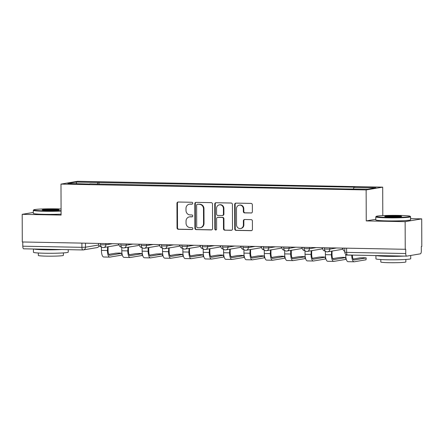 <?xml version="1.0" encoding="UTF-8"?>
<svg xmlns="http://www.w3.org/2000/svg" width="444" height="444" viewBox="0 0 444 444"><rect width="100%" height="100%" fill="white"/><g stroke="black" fill="none" stroke-linecap="round" stroke-linejoin="round"><path stroke-width="0.67" d="M192.74 203.247A0.955 0.894 -99.6 0 0 191.841 202.275L178.227 202.014A1.365 1.276 -99.6 0 0 176.951 203.352L177.034 227.894A1.365 1.276 -99.6 0 0 178.322 229.282L191.936 229.542A0.955 0.894 -99.6 0 0 192.829 228.61A0.955 0.894 -99.6 0 0 191.925 227.633L190.165 227.6A4.373 4.09 -99.6 0 1 186.053 223.16L186.042 221.118A4.373 4.09 -99.6 0 1 189.416 216.883A4.373 4.09 -99.6 0 1 190.126 216.833L191.891 216.866A0.955 0.894 -99.6 0 0 192.785 215.928A0.955 0.894 -99.6 0 0 191.886 214.957L190.121 214.924A4.373 4.09 -99.6 0 1 186.008 210.478L185.997 208.436A4.373 4.09 -99.6 0 1 189.372 204.201A4.373 4.09 -99.6 0 1 190.082 204.151L191.847 204.185A0.955 0.894 -99.6 0 0 192.74 203.247M251.093 213.02A1.365 1.276 -99.6 0 0 252.37 211.683L252.347 204.795A1.365 1.276 -99.6 0 0 251.06 203.408L235.942 203.119A1.365 1.276 -99.6 0 0 234.665 204.456L234.748 228.999A1.365 1.276 -99.6 0 0 236.036 230.386L251.154 230.675A1.365 1.276 -99.6 0 0 252.431 229.337L252.403 221.023A1.365 1.276 -99.6 0 0 251.115 219.636L244.644 219.508A1.365 1.276 -99.6 0 0 243.368 220.851L243.384 224.975A3.652 3.419 -99.6 0 1 240.565 228.51A3.652 3.419 -99.6 0 1 236.53 224.842L236.474 208.686A3.652 3.419 -99.6 0 1 239.294 205.15A3.652 3.419 -99.6 0 1 243.329 208.819L243.34 211.511A1.365 1.276 -99.6 0 0 244.622 212.898L251.532 212.948M366.139 189.938L366.25 220.912L405.144 221.656L405.239 249.295L22.294 241.974L22.2 214.33L61.094 215.074L60.989 184.099L366.139 189.938L382.7 187.146L77.545 181.307L60.989 184.099M212.504 204.035A1.365 1.276 -99.6 0 0 211.216 202.647L196.098 202.359A1.365 1.276 -99.6 0 0 194.822 203.696L194.91 228.238A1.365 1.276 -99.6 0 0 196.193 229.626L211.311 229.914A1.365 1.276 -99.6 0 0 212.587 228.577L212.504 204.035M216.023 202.736L231.135 203.03A1.365 1.276 -99.6 0 1 232.423 204.418L232.512 228.96A1.365 1.276 -99.6 0 1 231.235 230.297L224.764 230.17A1.365 1.276 -99.6 0 1 223.476 228.782L223.443 218.831A1.365 1.276 -99.6 0 0 222.155 217.443L217.865 217.36A1.365 1.276 -99.6 0 0 216.589 218.698L216.622 229.065A0.955 0.894 -99.6 0 1 215.884 229.986A0.955 0.894 -99.6 0 1 214.829 229.026L214.746 204.079A1.365 1.276 -99.6 0 1 216.023 202.736A1.365 1.276 -99.6 0 0 215.229 203.996L214.746 204.079M405.144 221.656L421.706 218.864L421.8 246.503L421.317 246.587L421.334 250.893A2.781 0.966 91.1 0 1 420.374 253.835L406.715 256.138A2.781 0.966 91.1 0 1 406.649 256.144L347.524 255.011A2.781 0.966 -88.9 0 1 346.614 252.392L405.738 253.524A2.781 0.966 91.1 0 0 406.649 256.144M382.8 215.612L382.7 187.146M421.706 218.864L410.583 218.648M405.239 249.295L405.722 249.217L405.738 253.524M82.767 249.944L23.771 248.812A2.781 0.966 -88.9 0 1 23.704 248.818A2.781 0.966 -88.9 0 1 22.794 246.198L81.918 247.33L85.498 247.214L98.784 244.977M22.777 241.986L22.794 246.198M33.311 212.46L22.2 214.33M89.827 184.071L67.821 183.439L75.935 182.068L97.858 182.49L97.297 184.216M353.446 188.9L353.94 187.385L355.072 187.196L97.858 182.49M353.94 187.385L375.868 187.806L367.754 189.172L344.694 188.944L89.749 183.855M366.25 220.912L375.796 219.303M99.001 184.249L98.995 182.295M75.935 182.068L76.784 183.611M192.224 204.101L190.565 204.068A4.373 4.09 -99.6 0 0 189.854 204.123L189.372 204.201M189.416 216.883L189.899 216.8A4.373 4.09 -99.6 0 1 190.609 216.75L192.269 216.783M178.249 202.014A1.365 1.276 -99.6 0 0 177.434 203.274L177.517 227.816A1.365 1.276 -99.6 0 0 178.804 229.204L192.313 229.459M196.12 202.359A1.365 1.276 -99.6 0 0 195.305 203.613L195.393 228.155A1.365 1.276 -99.6 0 0 196.675 229.542L211.771 229.831M197.513 204.296A0.955 0.894 -99.6 0 0 196.62 205.228L196.698 226.773A0.955 0.894 -99.6 0 0 197.597 227.744L199.456 227.778A4.373 4.09 -99.6 0 0 200.166 227.728A4.373 4.09 -99.6 0 0 203.541 223.493L203.485 208.769A4.373 4.09 -99.6 0 0 199.373 204.329L197.996 204.212A0.955 0.894 -99.6 0 0 197.841 204.223L197.358 204.307M200.166 227.728L200.649 227.644A4.373 4.09 -99.6 0 0 204.024 223.415L203.541 223.493M197.996 204.212L199.856 204.246A4.373 4.09 -99.6 0 1 203.968 208.691L204.024 223.415M231.69 230.214L224.764 230.17M217.643 217.377L218.126 217.299A1.365 1.276 -99.6 0 1 218.348 217.283L222.638 217.36A1.365 1.276 -99.6 0 1 223.926 218.748L223.959 228.704A1.365 1.276 -99.6 0 0 225.247 230.092M215.229 203.996L215.312 228.949A0.955 0.894 -99.6 0 0 216.123 229.909M223.404 208.502A3.652 3.419 -99.6 0 0 219.369 204.834A3.652 3.419 -99.6 0 0 216.55 208.375L216.572 214.064A1.365 1.276 -99.6 0 0 217.86 215.451L222.15 215.534A1.365 1.276 -99.6 0 0 223.426 214.197L223.404 208.502L223.887 208.425A3.652 3.419 -99.6 0 0 219.852 204.751L219.369 204.834M222.372 215.518L222.855 215.434A1.365 1.276 -99.6 0 0 223.909 214.113L223.426 214.197M223.887 208.425L223.909 214.113M239.294 205.15L239.777 205.067A3.652 3.419 -99.6 0 1 243.812 208.736L243.823 211.427A1.365 1.276 -99.6 0 0 245.105 212.815L251.554 212.937M240.565 228.51L241.048 228.427A3.652 3.419 -99.6 0 0 243.867 224.892L243.384 224.975M244.672 219.508A1.365 1.276 -99.6 0 0 243.85 220.768L243.867 224.892M235.964 203.119A1.365 1.276 -99.6 0 0 235.148 204.379L235.231 228.921A1.365 1.276 -99.6 0 0 236.519 230.308L251.615 230.597M121.889 253.241L121.7 255.117L121.889 253.241L119.253 253.058L115.69 253.197L108.758 254.368M98.596 243.434L98.601 243.945A2.781 2.603 -99.6 0 0 101.221 246.775L101.299 246.775M101.415 246.881L101.426 250.388A7.026 2.436 91.1 0 0 103.73 257.004L109.735 257.12A7.026 2.436 91.1 0 0 109.896 257.109L121.7 255.117M121.695 253.313L109.89 255.306A5.217 1.809 -88.9 0 1 109.768 255.311A5.217 1.809 -88.9 0 1 108.059 250.399L108.047 246.87A2.781 2.603 -99.6 0 1 107.615 246.897L107.431 250.505A7.026 2.436 91.1 0 0 109.735 257.12M109.285 246.581A2.781 2.603 80.4 0 1 108.697 246.759L108.07 246.864A2.781 2.603 -99.6 0 0 108.658 246.686M142.252 253.635L142.058 255.505L142.252 253.635L139.616 253.452L136.047 253.585L129.121 254.756M118.959 243.823L118.959 244.339A2.781 2.603 -99.6 0 0 121.578 247.164L121.662 247.164M121.778 247.269L121.789 250.782A7.026 2.436 91.1 0 0 124.092 257.398L130.098 257.509A7.026 2.436 91.1 0 0 130.253 257.498L142.058 255.505M129.648 246.969A2.781 2.603 80.4 0 1 129.054 247.147L128.427 247.253A2.781 2.603 -99.6 0 1 127.977 247.286L127.794 250.893A7.026 2.436 91.1 0 0 130.098 257.509M128.427 247.253A2.781 2.603 -99.6 0 0 129.021 247.075M142.052 253.702L130.247 255.694A5.217 1.809 -88.9 0 1 130.131 255.7A5.217 1.809 -88.9 0 1 128.421 250.788L128.405 247.258M162.615 254.024L162.421 255.899L162.615 254.024L159.979 253.84L156.41 253.974L149.484 255.145M139.322 244.211L139.322 244.727A2.781 2.603 -99.6 0 0 141.941 247.552L142.025 247.558M142.136 247.663L142.147 251.171A7.026 2.436 91.1 0 0 144.455 257.786L150.455 257.897A7.026 2.436 91.1 0 0 150.616 257.886L162.421 255.899M148.141 247.674L148.152 251.282A7.026 2.436 91.1 0 0 150.455 257.897M148.146 247.674L148.335 247.674A2.781 2.603 -99.6 0 0 149.378 247.463M150.005 247.358A2.781 2.603 80.4 0 1 149.417 247.536L148.79 247.641M162.415 254.09L150.61 256.083A5.217 1.809 -88.9 0 1 150.494 256.088A5.217 1.809 -88.9 0 1 148.779 251.176L148.768 247.647M61.072 208.991A16.977 1.038 -0.2 0 0 56.588 208.858A16.977 1.038 -0.2 0 0 33.755 209.846A16.977 1.038 -0.2 0 0 44.811 210.845A16.977 1.038 -0.2 0 0 61.078 210.634M61.083 211.083A17.394 1.06 179.8 0 1 44.666 211.283A17.394 1.06 179.8 0 1 33.306 210.328A17.394 1.06 179.8 0 1 33.339 210.262L33.755 209.846M47.752 210.345A8.492 0.516 179.8 0 1 42.224 209.912A8.492 0.516 179.8 0 1 53.646 209.352A8.492 0.516 179.8 0 1 59.174 209.851A8.492 0.516 179.8 0 1 47.752 210.345M58.231 210.062A8.07 0.494 -0.2 0 0 53.502 209.796A8.07 0.494 -0.2 0 0 43.168 210.117M68.232 249.672L68.243 252.153A17.394 1.06 179.8 0 1 44.811 253.235A17.394 1.06 179.8 0 1 33.45 252.275L33.439 249.006M61.561 249.545A17.394 1.06 179.8 0 1 44.8 249.761A17.394 1.06 179.8 0 1 33.777 249.012M63.375 252.908L63.381 255.367A12.526 0.766 179.8 0 1 46.515 256.144A12.526 0.766 179.8 0 1 38.334 255.455L38.323 252.997M61.089 214.141A17.394 1.06 179.8 0 1 44.678 214.341A17.394 1.06 179.8 0 1 33.317 213.381L33.306 210.328M50.033 249.323A9.463 0.577 179.8 0 1 47.552 249.295A9.463 0.577 179.8 0 1 45.31 249.234M387.29 217.394A16.977 1.038 -0.2 0 0 410.128 216.278A16.977 1.038 -0.2 0 0 399.073 215.407A16.977 1.038 -0.2 0 0 376.235 216.394A16.977 1.038 -0.2 0 0 387.29 217.394M410.128 216.278L410.545 216.689A17.394 1.06 179.8 0 1 410.578 216.755A17.394 1.06 179.8 0 1 387.146 217.832A17.394 1.06 179.8 0 1 375.785 216.877A17.394 1.06 179.8 0 1 375.818 216.811L376.235 216.394M390.237 216.894A8.492 0.516 179.8 0 1 384.709 216.461A8.492 0.516 179.8 0 1 396.126 215.901A8.492 0.516 179.8 0 1 401.654 216.4A8.492 0.516 179.8 0 1 390.237 216.894M400.71 216.611A8.07 0.494 -0.2 0 0 395.981 216.345A8.07 0.494 -0.2 0 0 385.653 216.666M410.711 255.461L410.722 258.702A17.394 1.06 179.8 0 1 387.296 259.784A17.394 1.06 179.8 0 1 375.935 258.824L375.924 255.555M404.046 256.094A17.394 1.06 179.8 0 1 387.279 256.31A17.394 1.06 179.8 0 1 376.262 255.561M405.855 259.457L405.866 261.916A12.526 0.766 179.8 0 1 388.994 262.693A12.526 0.766 179.8 0 1 380.813 262.004L380.808 259.546M410.578 216.755L410.589 219.813A17.394 1.06 179.8 0 1 387.157 220.89A17.394 1.06 179.8 0 1 375.796 219.935L375.785 216.877M392.513 255.872A9.463 0.577 179.8 0 1 390.032 255.844A9.463 0.577 179.8 0 1 387.79 255.783M182.972 254.412L182.784 256.288L182.972 254.412L180.336 254.229L176.773 254.368L169.841 255.533M159.679 244.6L159.679 245.116A2.781 2.603 -99.6 0 0 162.304 247.941L162.382 247.946M162.498 248.052L162.51 251.559A7.026 2.436 91.1 0 0 164.813 258.175L170.818 258.291A7.026 2.436 91.1 0 0 170.979 258.275L182.784 256.288M170.368 247.746A2.781 2.603 80.4 0 1 169.78 247.924L169.153 248.03A2.781 2.603 -99.6 0 1 168.698 248.068L168.515 251.676A7.026 2.436 91.1 0 0 170.818 258.291M169.153 248.03A2.781 2.603 -99.6 0 0 169.741 247.852M182.778 254.479L170.973 256.471A5.217 1.809 -88.9 0 1 170.851 256.482A5.217 1.809 -88.9 0 1 169.142 251.565L169.131 248.035M203.335 254.801L203.141 256.676L203.335 254.801L200.699 254.617L197.13 254.756L190.204 255.922M180.042 244.988L180.042 245.504A2.781 2.603 -99.6 0 0 182.662 248.335L182.745 248.335M182.861 248.44L182.873 251.948A7.026 2.436 91.1 0 0 185.176 258.563L191.181 258.68A7.026 2.436 91.1 0 0 191.336 258.669L203.141 256.676M190.731 248.135A2.781 2.603 80.4 0 1 190.137 248.318L189.51 248.424A2.781 2.603 -99.6 0 1 189.061 248.457L188.878 252.064A7.026 2.436 91.1 0 0 191.181 258.68M189.51 248.424A2.781 2.603 -99.6 0 0 190.099 248.246M203.136 254.867L191.331 256.86A5.217 1.809 -88.9 0 1 191.214 256.871A5.217 1.809 -88.9 0 1 189.505 251.959L189.488 248.424M223.698 255.189L223.504 257.065L223.698 255.189L221.057 255.006L217.493 255.145L210.561 256.31M200.399 245.382L200.405 245.893A2.781 2.603 -99.6 0 0 203.025 248.723L203.102 248.723M203.219 248.829L203.23 252.336A7.026 2.436 91.1 0 0 205.539 258.952L211.538 259.068A7.026 2.436 91.1 0 0 211.699 259.057L223.504 257.065M211.089 248.529A2.781 2.603 80.4 0 1 210.5 248.707L209.873 248.812A2.781 2.603 -99.6 0 1 209.418 248.845L209.235 252.453A7.026 2.436 91.1 0 0 211.538 259.068M209.873 248.812A2.781 2.603 -99.6 0 0 210.462 248.634M223.499 255.261L211.694 257.248A5.217 1.809 -88.9 0 1 211.577 257.259A5.217 1.809 -88.9 0 1 209.862 252.347L209.851 248.812M244.056 255.578L243.867 257.453L244.056 255.578L241.419 255.394L237.856 255.533L230.924 256.704M220.762 245.771L220.762 246.281A2.781 2.603 -99.6 0 0 223.388 249.112L223.465 249.112M223.582 249.217L223.593 252.725A7.026 2.436 91.1 0 0 225.896 259.34L231.901 259.457A7.026 2.436 91.1 0 0 232.062 259.446L243.867 257.453M231.452 248.918A2.781 2.603 80.4 0 1 230.863 249.095L230.231 249.201A2.781 2.603 -99.6 0 1 229.781 249.234L229.598 252.841A7.026 2.436 91.1 0 0 231.901 259.457M230.231 249.201A2.781 2.603 -99.6 0 0 230.825 249.023M243.856 255.65L232.051 257.637A5.217 1.809 -88.9 0 1 231.935 257.648A5.217 1.809 -88.9 0 1 230.225 252.736L230.214 249.206M264.419 255.972L264.224 257.842L264.419 255.972L261.782 255.788L258.214 255.922L251.287 257.093M241.125 246.159L241.125 246.675A2.781 2.603 -99.6 0 0 243.745 249.5L243.828 249.5M243.939 249.606L243.956 253.119A7.026 2.436 91.1 0 0 246.259 259.729L252.264 259.845A7.026 2.436 91.1 0 0 252.42 259.834L264.224 257.842M264.219 256.038L252.414 258.031A5.217 1.809 -88.9 0 1 252.297 258.036A5.217 1.809 -88.9 0 1 250.588 253.124L250.571 249.595A2.781 2.603 -99.6 0 1 250.139 249.622L249.955 253.23A7.026 2.436 91.1 0 0 252.264 259.845M251.809 249.306A2.781 2.603 80.4 0 1 251.221 249.484L250.594 249.589A2.781 2.603 -99.6 0 0 251.182 249.411M284.782 256.36L284.587 258.23L284.782 256.36L282.14 256.177L278.577 256.31L271.645 257.481M261.483 246.548L261.488 247.064A2.781 2.603 -99.6 0 0 264.108 249.889L264.186 249.894M264.302 250L264.313 253.507A7.026 2.436 91.1 0 0 266.616 260.123L272.622 260.234A7.026 2.436 91.1 0 0 272.783 260.223L284.587 258.23M272.172 249.695A2.781 2.603 80.4 0 1 271.584 249.872L270.957 249.978A2.781 2.603 -99.6 0 1 270.501 250.011L270.318 253.618A7.026 2.436 91.1 0 0 272.622 260.234M270.957 249.978A2.781 2.603 -99.6 0 0 271.545 249.8M284.582 256.427L272.777 258.419A5.217 1.809 -88.9 0 1 272.655 258.425A5.217 1.809 -88.9 0 1 270.945 253.513L270.934 249.983M305.139 256.749L304.95 258.624L305.139 256.749L302.503 256.565L298.94 256.704L292.008 257.87M281.846 246.936L281.846 247.452A2.781 2.603 -99.6 0 0 284.465 250.277L284.549 250.283M284.665 250.388L284.676 253.896A7.026 2.436 91.1 0 0 286.979 260.511L292.985 260.622A7.026 2.436 91.1 0 0 293.14 260.611L304.95 258.624M290.665 250.399L290.681 254.012A7.026 2.436 91.1 0 0 292.985 260.622M290.67 250.399L290.864 250.399A2.781 2.603 -99.6 0 0 291.908 250.188M292.535 250.083A2.781 2.603 80.4 0 1 291.947 250.261L291.314 250.366M304.939 256.815L293.134 258.808A5.217 1.809 -88.9 0 1 293.018 258.819A5.217 1.809 -88.9 0 1 291.308 253.901L291.297 250.372M325.502 257.137L325.308 259.013L325.502 257.137L322.866 256.954L319.297 257.093L312.371 258.258M302.209 247.325L302.209 247.841A2.781 2.603 -99.6 0 0 304.828 250.671L304.911 250.671M305.022 250.777L305.039 254.284A7.026 2.436 91.1 0 0 307.342 260.9L313.347 261.017A7.026 2.436 91.1 0 0 313.503 261L325.308 259.013M312.892 250.472A2.781 2.603 80.4 0 1 312.304 250.655L311.677 250.76A2.781 2.603 -99.6 0 1 311.222 250.793L311.039 254.401A7.026 2.436 91.1 0 0 313.347 261.017M311.677 250.76A2.781 2.603 -99.6 0 0 312.265 250.577M325.302 257.204L313.497 259.196A5.217 1.809 -88.9 0 1 313.381 259.207A5.217 1.809 -88.9 0 1 311.666 254.295L311.655 250.76M345.859 257.526L345.671 259.401L345.859 257.526L343.223 257.342L339.66 257.481L332.728 258.647M322.566 247.719L322.572 248.229A2.781 2.603 -99.6 0 0 325.191 251.06L325.269 251.06M325.385 251.165L325.397 254.673A7.026 2.436 91.1 0 0 327.7 261.288L333.705 261.405A7.026 2.436 91.1 0 0 333.866 261.394L345.671 259.401M345.665 257.598L333.86 259.585A5.217 1.809 -88.9 0 1 333.738 259.596A5.217 1.809 -88.9 0 1 332.029 254.684L332.018 251.149A2.781 2.603 -99.6 0 1 331.585 251.182L331.402 254.789A7.026 2.436 91.1 0 0 333.705 261.405M333.255 250.866A2.781 2.603 80.4 0 1 332.667 251.043L332.04 251.149A2.781 2.603 -99.6 0 0 332.628 250.971M366.222 257.914L366.028 259.79L366.222 257.914L363.586 257.731L360.023 257.87L353.091 259.041M342.929 248.107L342.929 248.618A2.781 2.603 -99.6 0 0 344.794 251.315M345.754 254.334L345.759 255.061A7.026 2.436 91.1 0 0 348.063 261.677L354.068 261.793A7.026 2.436 91.1 0 0 354.223 261.782L366.028 259.79M351.765 255.089L351.765 255.178A7.026 2.436 91.1 0 0 354.068 261.793M366.023 257.986L354.218 259.973A5.217 1.809 -88.9 0 1 354.101 259.984A5.217 1.809 -88.9 0 1 352.392 255.106M406.587 256.133L347.585 255.006A2.781 0.966 -88.9 0 1 347.524 255.011A2.781 2.781 0 0 1 344.794 252.236L346.614 252.392L346.598 248.174M85.481 243.184L85.498 247.214A2.781 2.603 -99.6 0 1 82.895 249.944A2.781 0.966 -88.9 0 1 82.834 249.95A2.781 0.966 -88.9 0 1 81.918 247.33L81.907 243.112M329.814 247.852L329.82 249.112L336.508 247.985M309.451 247.463L309.457 248.723L316.145 247.591M289.088 247.075L289.094 248.329L295.782 247.203M268.731 246.686L268.737 247.941L275.424 246.814M248.368 246.298L248.374 247.552L255.061 246.426M228.011 245.909L228.011 247.164L234.698 246.037M207.648 245.521L207.653 246.775L214.341 245.649M187.285 245.127L187.29 246.387L193.978 245.255M166.927 244.738L166.927 245.998L173.621 244.866M146.564 244.35L146.57 245.604L153.258 244.478M126.201 243.961L126.207 245.216L132.895 244.089M105.844 243.573L105.844 244.827L112.537 243.701M100.449 243.467L100.455 244.788L105.844 244.827A2.781 2.603 80.4 0 1 103.247 247.558M118.959 244.228A2.781 2.603 80.4 0 1 117.36 245.216A2.781 2.781 0 0 0 118.959 244.344M120.807 243.856L120.812 245.177L126.207 245.216A2.781 2.603 80.4 0 1 123.61 247.946M141.17 244.244L141.175 245.565L146.57 245.604A2.781 2.603 80.4 0 1 143.967 248.335M161.533 244.638L161.538 245.954L166.927 245.998A2.781 2.603 80.4 0 1 164.33 248.723M181.89 245.027L181.896 246.342L187.29 246.387A2.781 2.603 80.4 0 1 184.687 249.112M202.253 245.415L202.259 246.736L207.653 246.775A2.781 2.603 80.4 0 1 205.05 249.5M222.616 245.804L222.622 247.125L228.011 247.164A2.781 2.603 80.4 0 1 225.413 249.894M242.973 246.192L242.979 247.513L248.374 247.552A2.781 2.603 80.4 0 1 245.771 250.283M263.336 246.581L263.342 247.902L268.737 247.941A2.781 2.603 80.4 0 1 266.134 250.671M283.699 246.975L283.699 248.29L289.094 248.329A2.781 2.603 80.4 0 1 286.497 251.06M304.057 247.364L304.062 248.679L309.457 248.723A2.781 2.603 80.4 0 1 306.854 251.448M324.42 247.752L324.425 249.073L329.82 249.112A2.781 2.603 80.4 0 1 327.217 251.837M139.322 244.616A2.781 2.603 80.4 0 1 137.723 245.61A2.781 2.781 0 0 0 139.322 244.733M159.679 245.005A2.781 2.603 80.4 0 1 158.086 245.998A2.781 2.781 0 0 0 159.685 245.121M180.042 245.393A2.781 2.603 80.4 0 1 178.444 246.387A2.781 2.781 0 0 0 180.042 245.515M200.405 245.787A2.781 2.603 80.4 0 1 198.807 246.775A2.781 2.781 0 0 0 200.405 245.904M220.762 246.176A2.781 2.603 80.4 0 1 219.169 247.164A2.781 2.781 0 0 0 220.762 246.292M241.125 246.564A2.781 2.603 80.4 0 1 239.527 247.552A2.781 2.781 0 0 0 241.125 246.681M261.488 246.953A2.781 2.603 80.4 0 1 259.89 247.941A2.781 2.781 0 0 0 261.488 247.069M281.846 247.341A2.781 2.603 80.4 0 1 280.253 248.335A2.781 2.781 0 0 0 281.846 247.458M302.209 247.73A2.781 2.603 80.4 0 1 300.61 248.723A2.781 2.781 0 0 0 302.209 247.852M322.572 248.124A2.781 2.603 80.4 0 1 320.973 249.112A2.781 2.781 0 0 0 322.572 248.24M342.929 248.512A2.781 2.603 80.4 0 1 341.336 249.5A2.781 2.781 0 0 0 342.929 248.629M99.195 245.721A2.781 2.781 0 0 1 97.014 247.608A2.781 2.603 -99.6 0 0 99.09 245.565M190.565 204.068L190.082 204.151M192.197 216.811L191.891 216.866M190.609 216.75L190.126 216.833M192.241 229.493L191.936 229.542M178.804 229.204L178.322 229.282M177.517 227.816L177.034 227.894M177.434 203.274L176.951 203.352M192.152 204.135L191.847 204.185M211.749 229.842L211.311 229.914M196.675 229.542L196.193 229.626M195.393 228.155L194.91 228.238M195.305 203.613L194.822 203.696M203.968 208.691L203.485 208.769M199.856 204.246L199.373 204.329M231.668 230.22L231.235 230.297M223.959 228.704L223.476 228.782M223.926 218.748L223.443 218.831M222.638 217.36L222.155 217.443M218.348 217.283L217.865 217.36M215.312 228.949L214.829 229.026M245.105 212.815L244.622 212.898M243.823 211.427L243.34 211.511M243.812 208.736L243.329 208.819M243.85 220.768L243.368 220.851M251.593 230.603L251.154 230.675M236.519 230.308L236.036 230.386M235.231 228.921L234.748 228.999M235.148 204.379L234.665 204.456M101.426 250.388L107.431 250.505M121.789 250.782L127.794 250.893M142.147 251.171L148.152 251.282M162.51 251.559L168.515 251.676M182.873 251.948L188.878 252.064M203.23 252.336L209.235 252.453M223.593 252.725L229.598 252.841M243.956 253.119L249.955 253.23M264.313 253.507L270.318 253.618M284.676 253.896L290.681 254.012M305.039 254.284L311.039 254.401M325.397 254.673L331.402 254.789M345.759 255.061L351.765 255.178M100.455 244.788A2.781 2.781 0 0 0 103.702 247.524L117.36 245.216M120.812 245.177A2.781 2.781 0 0 0 124.059 247.913L137.723 245.61M141.175 245.565A2.781 2.781 0 0 0 144.422 248.301L158.086 245.998M161.538 245.954A2.781 2.781 0 0 0 164.78 248.69L178.444 246.387M181.896 246.342A2.781 2.781 0 0 0 185.142 249.078L198.807 246.775M202.259 246.736A2.781 2.781 0 0 0 205.505 249.467L219.169 247.164M222.622 247.125A2.781 2.781 0 0 0 225.863 249.855L239.527 247.552M242.979 247.513A2.781 2.781 0 0 0 246.226 250.25L259.89 247.941M263.342 247.902A2.781 2.781 0 0 0 266.589 250.638L280.253 248.335M283.699 248.29A2.781 2.781 0 0 0 286.946 251.027L300.61 248.723M304.062 248.679A2.781 2.781 0 0 0 307.309 251.415L320.973 249.112M324.425 249.073A2.781 2.781 0 0 0 327.672 251.804L341.336 249.5M344.783 248.141L344.794 252.236M97.014 247.608L83.35 249.911A2.781 2.781 0 0 1 82.834 249.95L23.704 248.818"/></g></svg>
